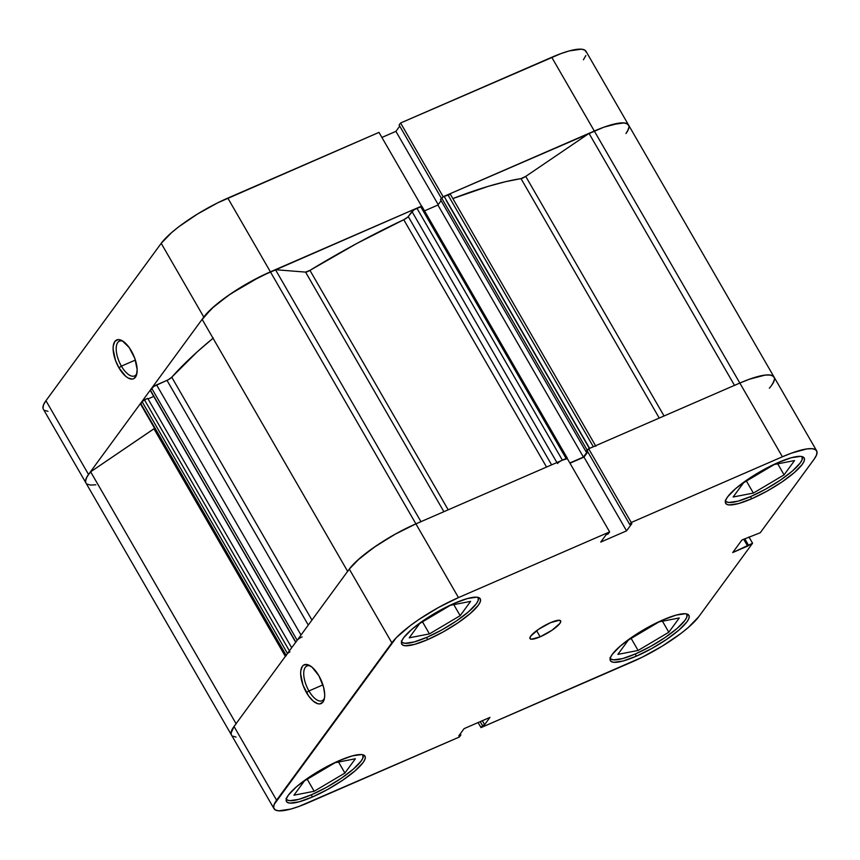 <?xml version="1.0" encoding="UTF-8"?>
<svg xmlns="http://www.w3.org/2000/svg" width="860" height="860" viewBox="0 0 860 860"><rect width="100%" height="100%" fill="white"/><g stroke="black" fill="none" stroke-linecap="round" stroke-linejoin="round"><path stroke-width="1.29" d="M725.259 500.176L726.378 501.767L728.947 502.476L737.945 501.176L750.887 496.467L765.798 489.071L780.418 480.106L792.511 470.936L800.23 462.97L802.058 459.82L802.111 456.606A44.236 9.912 -30 0 1 802.154 456.671A44.236 9.912 -30 0 1 750.887 496.467A44.236 9.912 -30 0 1 725.528 500.907A44.236 9.912 -30 0 1 725.485 500.842L725.507 500.864M609.998 657.556L611.127 659.147L613.685 659.856L622.683 658.556L635.626 653.847L650.536 646.451L665.156 637.486L677.25 628.316L684.968 620.35L686.796 617.2L686.85 613.986A44.236 9.912 -30 0 1 686.893 614.051A44.236 9.912 -30 0 1 635.626 653.847A44.236 9.912 -30 0 1 610.267 658.287A44.236 9.912 -30 0 1 610.234 658.222L610.245 658.244M286.079 798.359L287.197 799.961L289.766 800.671L298.764 799.37L311.707 794.662L326.617 787.265L341.237 778.3L353.331 769.13L361.05 761.154L362.877 758.015L362.931 754.79A44.236 9.912 -30 0 1 362.974 754.854A44.236 9.912 -30 0 1 311.707 794.662A44.236 9.912 -30 0 1 286.348 799.101A44.236 9.912 -30 0 1 286.305 799.026L286.326 799.058M401.34 640.979L402.458 642.581L405.028 643.291L414.025 641.99L426.969 637.282L441.879 629.885L456.499 620.92L468.582 611.75L476.311 603.774L478.138 600.635L478.192 597.41A44.236 9.912 -30 0 1 478.224 597.474A44.236 9.912 -30 0 1 426.969 637.282A44.236 9.912 -30 0 1 401.609 641.721A44.236 9.912 -30 0 1 401.566 641.646L401.588 641.678M540.144 636.819L536.608 630.702L540.144 636.819L551.959 630.272L559.882 623.425L560.763 621.199L559.279 620.275L550.508 622.672A17.695 3.967 -30 0 1 560.655 620.899A17.695 3.967 -30 0 1 540.144 636.819A17.695 3.967 -30 0 1 529.996 638.593A17.695 3.967 -30 0 1 550.508 622.672L538.693 629.219L530.77 636.077L529.889 638.303L531.372 639.227L540.144 636.819M310.675 666.134A18.952 8.374 -113.5 0 0 303.763 672.305A18.952 8.374 -113.5 0 0 308.944 690.956L306.483 692.633A21.156 9.352 66.5 0 1 300.763 671.047A21.156 9.352 66.5 0 1 309.557 665.457A21.156 9.352 66.5 0 1 318.866 675.724L312.094 667.22L307.547 664.63L303.773 665.016L302.365 666.317L300.774 670.918L300.667 674.025L303.01 685.162L308.611 695.955L313.255 701.136L317.802 703.727L319.834 703.91L322.984 702.039L324.575 697.438L324.693 694.332L323.553 687.065L318.866 675.724A21.156 9.352 66.5 0 1 324.241 699.234A21.156 9.352 66.5 0 1 306.483 692.633L308.944 690.956A18.952 8.374 66.5 0 1 306.945 666.005A18.952 8.374 66.5 0 1 310.675 666.134M322.919 684.883L308.944 690.956L322.919 684.883M636.379 656.159L635.164 654.051L636.379 656.159L651.665 648.569L666.65 639.388L679.045 629.993L686.957 621.823L688.838 618.598L689.204 616.115L688.054 614.481L685.42 613.75L676.196 615.083L662.931 619.909A45.343 10.17 -30 0 1 688.924 615.362A45.343 10.17 -30 0 1 636.379 656.159A45.343 10.17 -30 0 1 610.385 660.706A45.343 10.17 -30 0 1 662.931 619.909L647.644 627.499L632.659 636.69L620.275 646.086L612.352 654.256L610.482 657.481L610.105 659.953L611.266 661.587L613.889 662.318L623.113 660.985L636.379 656.159M751.64 498.779L750.425 496.671L751.64 498.779L766.926 491.2L781.912 482.008L794.307 472.613L802.219 464.443L804.089 461.218L804.466 458.735L803.304 457.101L800.682 456.37L791.458 457.703L778.192 462.529A45.343 10.17 -30 0 1 804.186 457.982A45.343 10.17 -30 0 1 751.64 498.779A45.343 10.17 -30 0 1 725.646 503.326A45.343 10.17 -30 0 1 778.192 462.529L762.906 470.119L747.92 479.31L735.526 488.706L727.614 496.876L725.732 500.101L725.367 502.573L726.517 504.207L729.151 504.938L738.375 503.605L751.64 498.779M427.721 639.593L426.506 637.486L427.721 639.593L443.007 632.003L457.993 622.812L470.377 613.416L478.3 605.246L480.17 602.021L480.536 599.549L479.385 597.915L476.762 597.184L467.539 598.517L454.273 603.344A45.343 10.17 -30 0 1 480.267 598.796A45.343 10.17 -30 0 1 427.721 639.593A45.343 10.17 -30 0 1 401.727 644.14A45.343 10.17 -30 0 1 454.273 603.344L438.987 610.922L424.002 620.114L411.607 629.509L403.695 637.679L401.813 640.904L401.448 643.387L402.598 645.021L405.232 645.753L414.456 644.419L427.721 639.593M312.459 796.973L311.245 794.866L312.459 796.973L327.746 789.383L342.731 780.192L355.126 770.796L363.038 762.626L364.919 759.401L365.285 756.929L364.124 755.295L361.501 754.564L352.277 755.897L339.012 760.724A45.343 10.17 -30 0 1 365.005 756.176A45.343 10.17 -30 0 1 312.459 796.973A45.343 10.17 -30 0 1 286.466 801.52A45.343 10.17 -30 0 1 339.012 760.724L323.725 768.303L308.74 777.494L296.345 786.889L288.433 795.059L286.563 798.284L286.187 800.767L287.348 802.401L289.971 803.132L299.194 801.799L312.459 796.973M274.017 808.701L231.437 734.967A59.716 13.384 150 0 1 234.027 726.463L276.598 800.208L234.027 726.463L349.289 569.083L391.859 642.828L276.598 800.208A59.716 13.384 -30 0 0 274.017 808.701A59.716 13.384 -30 0 0 308.256 802.713L459.401 737.009L460.895 734.977L460.261 733.881L460.895 734.977L458.778 735.891L464.088 728.646L489.931 717.412L484.621 724.658L482.514 725.582L481.019 727.614L478.106 722.55L481.019 727.614L482.514 725.582L484.621 724.658L489.931 717.412L464.088 728.646L458.778 735.891L460.895 734.977L459.401 737.009L299 806.422L290.777 809.077L278.629 810.829L275.168 809.862L273.652 807.712L274.136 804.455L396.213 637.755L409.854 625.962L418.616 619.684L438.342 607.579L458.477 597.592L415.907 523.858L567.052 458.143L609.633 531.888L458.477 597.592L609.633 531.888L608.138 533.92L606.031 534.834L600.721 542.09L626.564 530.856L631.874 523.6L629.757 524.525L631.251 522.493L782.396 456.778L791.651 453.069L806.745 448.941L812.023 448.673L815.484 449.629L817 451.79L816.516 455.048L814.054 459.294L760.261 532.738L741.911 540.015L732.72 552.571L752.575 543.24L698.793 616.674L688.355 627.434L680.797 633.54L662.415 646.021L642.097 657.276L481.019 727.614L632.175 661.91A59.716 13.384 -30 0 0 698.793 616.674L752.575 543.24L747.641 546.078L743.685 539.241L747.641 546.078L732.72 552.571L741.911 540.015L760.261 532.738L814.054 459.294A59.716 13.384 -30 0 0 816.634 450.79L774.064 377.056A59.716 13.384 150 0 0 739.826 383.044L588.67 448.748L587.187 450.78L629.757 524.525L631.874 523.6L626.564 530.856L600.721 542.09L606.031 534.834L608.138 533.92L609.633 531.888L567.052 458.143L415.907 523.858L395.772 533.845L376.046 545.949L359.716 558.323L349.289 569.083L234.027 726.463L231.566 730.71L231.082 733.978M771.474 385.56L773.946 381.313M774.43 378.045L772.904 375.895L769.453 374.928L764.174 375.196L749.071 379.335L739.826 383.044L782.396 456.778L631.251 522.493L588.67 448.748L739.826 383.044L782.396 456.778A59.716 13.384 -30 0 1 816.634 450.79M587.821 451.887L583.983 457.112L569.976 463.207L583.983 457.112L626.564 530.856L583.983 457.112L587.821 451.887M232.598 736.128L236.059 737.084M748.942 536.952L752.575 543.24L748.942 536.952M458.477 597.592L415.907 523.858A59.716 13.384 150 0 0 349.289 569.083L391.859 642.828A59.716 13.384 -30 0 1 458.477 597.592M744.76 538.779L748.383 545.057L744.76 538.779M587.187 450.78L588.67 448.748L631.251 522.493L629.757 524.525L587.187 450.78M484.621 724.658L482.342 720.712L484.621 724.658M482.514 725.582L480.235 721.626L482.514 725.582M324.5 697.944A18.952 8.374 66.5 0 1 322.048 700.76A18.952 8.374 66.5 0 1 308.944 690.956A18.952 8.374 -113.5 0 0 324.5 697.944M429.452 633.895L460.164 615.674L453.79 604.644L460.164 615.674L470.624 601.376L450.382 605.3L419.68 623.532L409.209 637.819L429.452 633.895L422.496 621.855L429.452 633.895L460.164 615.674L470.624 601.376L450.382 605.3L419.68 623.532L409.209 637.819L429.452 633.895M344.903 773.054L355.373 758.757L335.131 762.68L304.418 780.901L293.948 795.199L314.19 791.275L307.235 779.235L314.19 791.275L344.903 773.054L338.539 762.024L344.903 773.054L355.373 758.757L335.131 762.68L304.418 780.901L293.948 795.199L314.19 791.275L344.903 773.054M668.822 632.24L679.292 617.942L659.05 621.877L628.337 640.098L617.867 654.385L638.109 650.461L631.154 638.421L638.109 650.461L668.822 632.24L662.458 621.21L668.822 632.24L679.292 617.942L659.05 621.877L628.337 640.098L617.867 654.385L638.109 650.461L668.822 632.24M784.083 474.86L794.543 460.562L774.301 464.497L743.599 482.718L733.129 497.005L753.371 493.081L746.415 481.041L753.371 493.081L784.083 474.86L777.72 463.83L784.083 474.86L794.543 460.562L774.301 464.497L743.599 482.718L733.129 497.005L753.371 493.081L784.083 474.86M121.41 366.134A18.952 8.374 -113.5 0 0 136.966 373.122A18.952 8.374 66.5 0 1 134.515 375.938A18.952 8.374 66.5 0 1 121.41 366.134L135.385 360.06L121.41 366.134A18.952 8.374 66.5 0 1 119.4 341.183A18.952 8.374 66.5 0 1 123.13 341.312A18.952 8.374 -113.5 0 0 116.229 347.483A18.952 8.374 -113.5 0 0 121.41 366.134L118.938 367.811L121.41 366.134M131.333 350.891A21.156 9.352 66.5 0 1 136.697 374.401A21.156 9.352 66.5 0 1 118.938 367.811L125.71 376.304L128.043 377.959L132.29 379.088L134.042 378.518L136.46 375.218L137.148 369.499L134.805 358.373L129.204 347.569L122.227 340.743L117.981 339.614L114.821 341.495L113.24 346.085L113.122 349.203L115.466 360.329L118.938 367.811A21.156 9.352 66.5 0 1 113.23 346.214A21.156 9.352 66.5 0 1 122.023 340.625A21.156 9.352 66.5 0 1 131.333 350.891M586.348 52.288L584.832 50.138L581.371 49.17L569.223 50.923L561 53.578L400.599 122.991L443.169 196.725L594.324 131.021L551.744 57.287L400.599 122.991L399.104 125.022L441.416 198.294L399.104 125.022L400.599 122.991L443.169 196.725L603.57 127.312L611.793 124.668L623.941 122.915L627.402 123.872L628.918 126.022M399.739 126.119L395.912 131.354L381.894 137.45L395.912 131.354L399.739 126.119M85.57 481.955L86.054 478.687L88.526 474.44L203.788 317.06L214.215 306.3L230.534 293.927L260.483 276.458L421.55 206.131L378.981 132.386L217.902 202.724L197.585 213.979L179.202 226.459L171.645 232.565L161.207 243.326L45.946 400.706L43.484 404.952L43 408.21M44.516 410.37L47.977 411.327M583.403 59.791L585.864 55.545M628.434 129.29L625.972 133.536A59.716 13.384 -30 0 0 628.563 125.033A59.716 13.384 150 0 0 594.324 131.021A59.716 13.384 -30 0 1 628.563 125.033L585.982 51.299A59.716 13.384 150 0 0 551.744 57.287L739.826 383.044A59.716 13.384 -30 0 1 774.064 377.056A59.716 13.384 -30 0 1 769.356 388.193M95.825 484.803L90.547 485.072L87.096 484.105M421.55 206.131L378.981 132.386L227.825 198.09L270.405 271.835L421.55 206.131M161.207 243.326L203.788 317.06L88.526 474.44L45.946 400.706L161.207 243.326L203.788 317.06A59.716 13.384 -30 0 1 270.405 271.835L227.825 198.09A59.716 13.384 150 0 0 161.207 243.326M45.946 400.706A59.716 13.384 150 0 0 43.366 409.209L85.935 482.944A59.716 13.384 -30 0 1 88.526 474.44L45.946 400.706M438.213 204.626L395.912 131.354L438.213 204.626M567.299 458.649L562.397 460.175L416.896 208.152L421.894 206.303L413.94 209.786L407.554 217.29L403.748 219.719L546.552 467.066L403.748 219.719A236.672 53.051 150 0 0 309.944 270.363L305.569 272.104L275.49 269.707L420.948 521.665L275.49 269.707A59.716 13.384 150 0 0 270.405 271.835L415.907 523.858A59.716 13.384 -30 0 1 420.991 521.73A59.716 13.384 150 0 0 415.907 523.858L394.396 534.608L373.584 547.637L357.072 560.688L349.192 569.212M521.01 178.611A236.672 53.051 150 0 0 452.854 198.563L488.125 186.383L505.529 181.697L521.01 178.611A4.429 0.989 150 0 0 525.729 176.397L521.01 178.611L659.255 418.067L521.01 178.611M347.719 571.481A59.716 13.384 -30 0 1 415.907 523.858L270.405 271.835A59.716 13.384 150 0 1 275.49 269.707L305.569 272.104A4.429 0.989 150 0 0 309.944 270.363L448.189 509.819L309.944 270.363L356.835 243.455L403.748 219.719A4.429 0.989 150 0 0 408.253 216.559L411.962 211.506L556.904 462.562L411.962 211.506A4.429 0.989 150 0 1 416.896 208.152L562.397 460.175L560.903 460.917M213.054 338.238A236.672 53.051 150 0 0 171.763 377.228L311.954 620.06L171.763 377.228L168.377 379.679L153.639 386.527L150.403 390.44M270.405 271.835L248.895 282.596L228.083 295.625L211.571 308.665L202.207 319.469L347.633 571.341L202.207 319.469A59.716 13.384 150 0 1 270.405 271.835M213.28 338.044L197.284 351.783L171.763 377.228A4.429 0.989 150 0 1 167.001 380.367L156.595 384.893L301 635.013L156.595 384.893A4.429 0.989 150 0 0 151.661 388.236L150.328 390.053L295.722 642.345L297.162 640.259L295.84 642.076L150.231 390.365L295.743 642.388M153.736 396.438L148.038 398.911L153.736 396.438M287.863 653.084L286.154 655.288L140.653 403.265L144.448 399.782L289.401 650.859L144.448 399.782L147.716 398.352L291.69 647.73L147.716 398.352L142.362 401.061L140.803 404.06M155.026 428.022L90.644 471.807L86.817 477.085L85.505 481.181L85.978 483.008M627.52 131.171L628.972 127.215M628.133 124.463L625.059 123.044L619.877 123.023L604.161 127.097L594.324 131.021A59.716 13.384 150 0 0 589.036 133.407L525.729 176.397L589.036 133.407L734.505 385.355L589.036 133.407A59.716 13.384 150 0 1 594.324 131.021L739.826 383.044A59.716 13.384 150 0 0 734.547 385.43A59.716 13.384 -30 0 1 739.826 383.044L749.662 379.12L765.379 375.046L770.56 375.067L773.645 376.487M450.393 194.338L443.351 196.693L440.471 199.595L585.972 451.608L587.326 451.027L585.972 451.608L440.471 199.595L441.631 198.004L587.133 450.017L585.972 451.608L587.133 450.017L441.631 198.004L444.093 196.327L589.605 448.35L587.133 450.017L588.584 448.877M441.094 200.681L437.901 205.046L424.517 210.861L437.901 205.046L583.403 457.068L569.836 462.97L583.403 457.068L587.541 451.403L583.403 457.068L437.901 205.046L441.094 200.681M297.936 639.464L297.162 640.259L151.661 388.236L297.162 640.259A4.429 0.989 -30 0 1 302.096 636.905M289.949 651.805L287.476 653.482L141.975 401.459L287.476 653.482L285.939 655.847M301.645 678.755L301.279 679.325M234.135 726.313L231.007 733.204L231.48 735.031M773.022 383.194L774.473 379.238M594.625 446.254L589.605 448.35L593.336 446.727L447.823 194.704L444.093 196.327L589.605 448.35M153.951 428.817L285.348 656.395L153.951 428.817L90.644 471.807L236.07 723.679L90.644 471.807A59.716 13.384 150 0 0 85.935 482.944L231.437 734.967A59.716 13.384 -30 0 1 236.145 723.83M305.569 272.104L443.889 511.689L305.569 272.104M664.049 415.982L525.729 176.397L664.049 415.982M308.288 625.07L167.001 380.367L308.288 625.07M140.653 403.265A4.429 0.989 150 0 0 140.459 403.899L285.961 655.922A4.429 0.989 -30 0 1 286.154 655.288L140.653 403.265M551.615 464.862L408.253 216.559L551.615 464.862M566.127 458.552L420.626 206.529L566.127 458.552L562.397 460.175A4.429 0.989 -30 0 0 557.463 463.518M447.823 194.704L593.336 446.727A4.429 0.989 -30 0 1 595.872 446.275L450.361 194.263A4.429 0.989 150 0 0 447.823 194.704M774.064 377.056L628.563 125.033M421.894 206.303L567.396 458.326M589.38 448.436L446.275 200.573"/></g></svg>
